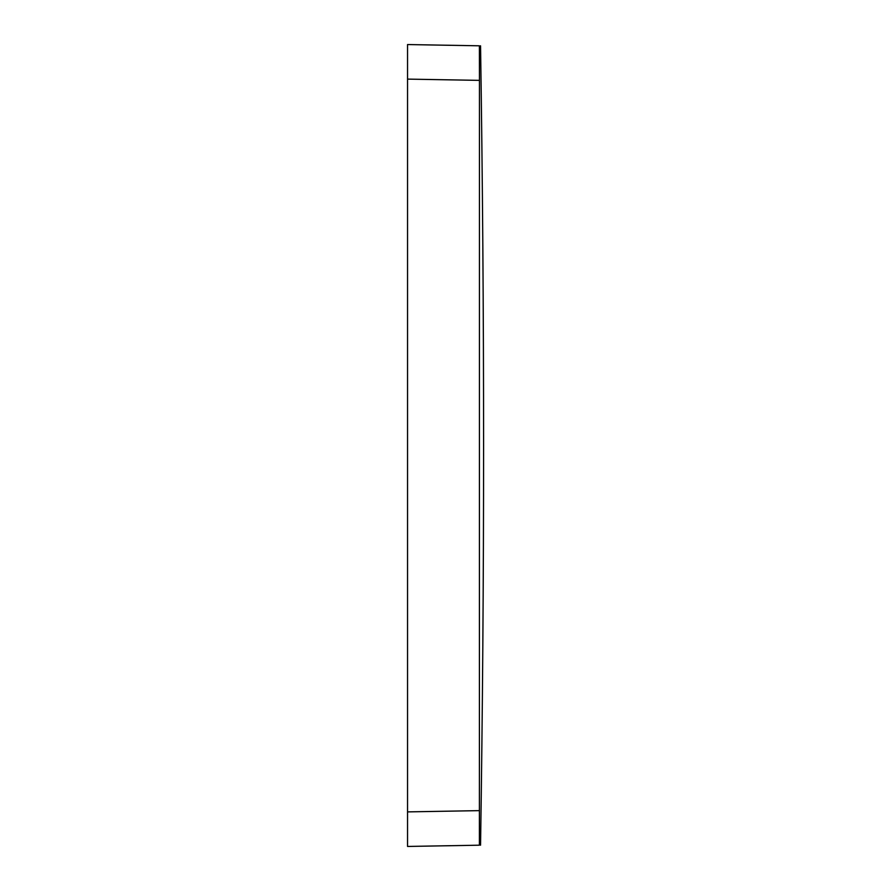 <?xml version="1.0" encoding="UTF-8"?>
<svg xmlns="http://www.w3.org/2000/svg" width="891" height="891" viewBox="0 0 891 891"><rect width="100%" height="100%" fill="white"/><g stroke="black" fill="none" stroke-linecap="round" stroke-linejoin="round"><path stroke-width="1.34" d="M479.403 45.809L479.458 80.368L479.403 45.809L407.543 44.55L407.543 79.11L479.458 80.368L479.403 845.191L407.543 846.45L407.543 79.11M407.543 811.89L479.458 810.632M480.55 845.203C484.604 578.738 484.604 312.262 480.55 45.797"/></g></svg>

